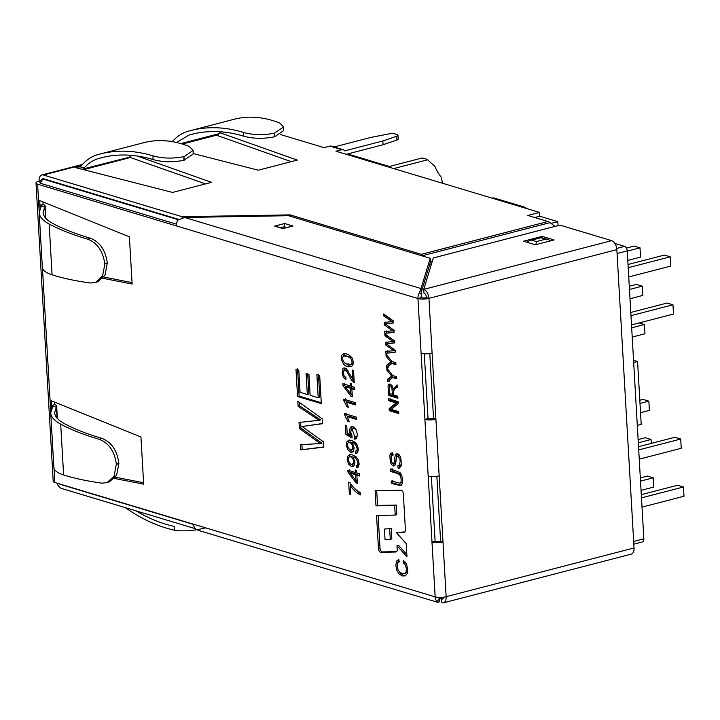 <?xml version="1.0" encoding="UTF-8"?>
<svg xmlns="http://www.w3.org/2000/svg" width="720" height="720" viewBox="0 0 720 720"><rect width="100%" height="100%" fill="white"/><g stroke="black" fill="none" stroke-linecap="round" stroke-linejoin="round"><path stroke-width="1.08" d="M345.897 379.791L343.287 377.235L342.18 372.744L342.873 368.802L343.908 367.92L346.482 368.802L352.692 379.152L352.17 370.026L353.547 370.44L354.258 382.734L351.612 380.196L346.968 371.853L345.186 370.251L343.818 370.791L343.368 373.149L344.142 375.984L345.906 377.514L345.897 379.791M351.738 386.424L354.519 387.261L354.645 389.52L351.864 388.683L352.332 396.774L351.009 396.378L342.963 385.614L342.855 383.76L350.415 386.028L350.271 383.526L351.585 383.931L351.738 386.424M343.791 400.617L343.71 399.15L355.401 402.669L355.536 404.937L346.419 402.201L348.399 407.268L347.022 406.854L343.791 400.617L345.348 400.212L345.267 398.754M344.619 415.035L344.538 413.577L356.238 417.096L356.364 419.346L347.247 416.61L349.236 421.695L347.85 421.281L344.619 415.035L346.185 414.63L346.095 413.172M347.175 433.044L350.37 434.979L349.443 431.235L350.262 427.437L351.468 426.519L352.881 426.582L355.716 428.886L357.408 434.187L356.76 438.057L354.51 439.173L354.258 436.752L354.825 436.707L352.053 429.003L351.279 429.561L350.73 432.225L352.071 435.96L352.008 438.03L345.924 434.439L345.393 425.187L346.743 425.592L347.175 433.044M355.446 451.134C359.397 450.63 355.293 442.17 352.332 442.908L354.123 447.795L353.295 451.377L351.99 452.25L350.622 452.142L347.679 449.622L346.356 445.131L346.77 442.017L348.633 440.181L351.621 440.469L355.212 442.314L357.363 445.212L358.263 449.01L357.714 452.349L355.68 453.366L355.446 451.134L358.263 450.18M356.274 465.552C360.225 465.048 356.13 456.597 353.16 457.317L354.951 462.213L354.123 465.795L352.827 466.659L351.459 466.56L348.507 464.04L347.193 459.558L347.598 456.426L349.488 454.581L352.449 454.878L356.049 456.723L358.191 459.63L359.091 463.428L358.542 466.758L356.508 467.784L356.274 465.552L359.1 464.589M356.715 472.887L359.505 473.724L359.631 475.983L356.85 475.146L357.318 483.237L355.995 482.841L347.949 472.077L347.841 470.223L355.401 472.491L355.257 469.998L356.571 470.394L356.715 472.887M360.729 494.964C356.913 493.371 353.403 490.185 350.217 485.424L350.739 494.514L349.362 494.1L348.669 482.076L349.785 482.409C352.98 487.404 356.58 490.815 360.594 492.633L360.729 494.964M316.881 374.679L319.698 375.525L321.318 403.623L297.549 396.477L295.974 369.261L298.791 370.107L300.069 392.301L307.323 394.479L306.126 373.689L308.943 374.535L310.14 395.325L318.213 397.755L316.881 374.679M302.085 426.492L323.523 441.891L323.829 447.138L300.627 449.883L300.321 444.681L320.355 443.574L299.394 428.517L299.043 422.46L319.014 420.3L298.116 406.323L297.819 401.301L322.191 418.788L322.479 423.711L302.085 426.492L322.461 423.522M39.186 211.644L37.602 184.176L176.346 225.891A7.857 6.084 -73.3 0 1 177.867 220.077L184.635 217.467L421.002 288.54L430.218 258.309L430.443 262.089L421.227 292.293M37.602 184.176A7.857 2.115 176.7 0 1 36 183.015L53.199 481.338A7.857 2.115 176.7 0 0 54.81 482.499L435.15 596.862A7.857 6.084 106.7 0 0 437.283 601.731L437.913 602.397L198.621 530.451L195.687 529.092A7.857 6.084 -73.3 0 1 193.554 524.223M443.025 598.653L441.603 599.022L441.819 602.802A7.857 4.491 -104.5 0 0 443.358 602.847A7.857 4.491 -104.5 0 0 446.139 596.673A7.857 2.115 176.7 0 1 435.15 596.862L431.991 542.106A7.857 2.115 -3.3 0 0 442.98 541.917L440.604 541.206L436.86 476.289L440.604 541.206A3.924 1.053 -3.3 0 1 435.105 541.296L431.37 476.523L435.105 541.296L431.991 542.106L417.942 298.539L176.346 225.891M44.757 206.739L39.987 205.299L43.11 204.498A9.819 2.646 176.7 0 1 45.117 205.947A9.819 2.646 176.7 0 1 44.874 206.586A74.619 20.079 -3.3 0 0 44.757 206.739L43.11 212.553C43.389 216.45 46.548 220.041 52.578 223.344C62.847 228.879 75.42 233.82 90.279 238.185C99.837 241.92 105.507 250.164 107.289 262.908L104.796 263.907C103.014 251.172 97.344 242.928 87.768 239.184C72.54 234.729 59.661 229.671 49.149 224.01C42.804 220.536 39.483 216.756 39.177 212.652L41.202 206.37L39.987 205.299L39.717 200.583L129.402 236.826L132.129 284.031L102.852 278.298M116.361 464.499L118.863 463.599L118.836 463.059L116.334 464.049L114.129 476.082L107.073 482.616L101.835 483.156C86.742 481.032 73.998 478.296 63.621 474.957C57.357 472.905 54.108 470.403 53.874 467.46L50.724 412.794L52.749 406.512L51.534 405.45L51.255 400.725L140.949 436.968L143.667 484.173L114.399 478.44M395.217 515.07L376.551 515.484L378.468 548.676A3.141 1.8 -104.5 0 0 380.916 552.321L395.847 551.988A3.141 1.8 -104.5 0 0 396.09 551.961A3.141 1.8 -104.5 0 0 397.197 549.486L396.981 545.697L406.962 556.776L406.206 543.564L396.225 532.485L404.055 532.314A3.141 1.8 -104.5 0 0 404.298 532.278A3.141 1.8 -104.5 0 0 405.414 529.812L403.335 493.821A3.141 1.8 -104.5 0 0 400.887 490.176L375.129 490.743L376.002 505.854L394.659 505.44L395.217 515.07L396.774 514.665L396.225 505.035L394.659 505.44M347.652 366.282C342.81 367.047 338.58 354.933 343.737 353.844C346.887 353.313 349.758 354.843 352.368 358.425C353.772 362.844 353.394 365.544 351.252 366.525L347.652 366.282M391.185 409.392L398.655 411.642L398.763 413.568L389.259 410.706L389.142 408.645L396.144 402.93L388.683 400.689L388.566 398.763L398.079 401.616L398.196 403.686L391.185 409.392M393.552 394.974L397.764 396.243L397.881 398.25L388.377 395.397L388.071 385.677L388.872 384.264L390.276 384.066L392.04 385.623L393.111 389.115L397.116 384.93L397.26 387.423C394.479 388.197 393.237 390.708 393.552 394.974M392.616 375.543L396.639 376.749L396.756 378.756L392.733 377.55L387.585 381.744L387.45 379.323L391.662 376.128L386.919 370.197L386.784 367.866L392.616 375.543M391.806 361.449L395.829 362.655L395.946 364.68L391.923 363.465L386.775 367.65L386.631 365.238L390.852 362.052L386.109 356.103L385.974 353.772L391.806 361.449M386.532 343.971L395.109 350.145L395.226 352.233L385.947 353.34L385.83 351.261L393.84 350.82L385.452 344.79L385.317 342.378L393.309 341.514L384.948 335.916L384.831 333.9L394.578 340.902L394.686 342.864L386.532 343.971L394.677 342.675M385.389 324.045L393.957 330.219L394.083 332.307L384.804 333.414L384.678 331.335L392.697 330.894L384.309 324.864L384.165 322.452L392.157 321.588L383.796 315.99L383.679 313.974L393.426 320.976L393.543 322.938L385.389 324.045L393.525 322.749M398.781 559.35L399.267 561.843L397.548 563.13L397.152 565.992L397.989 569.691L399.816 572.184L402.048 573.417L404.325 573.579L406.089 571.896L406.449 568.953L405.513 565.299L403.218 562.743L403.461 560.43L406.476 564.021L407.736 569.151L407.259 573.723L405.234 575.883L402.201 575.919L399.006 573.885L396.801 570.186L395.847 565.542L396.459 561.204L398.781 559.35M391.32 483.399L391.176 480.969L399.996 483.192L400.995 482.004L401.229 479.484L400.257 475.452L397.26 473.445L390.627 471.447L390.483 469.017L399.906 472.464L401.697 475.218L402.579 479.682L402.273 483.723L400.581 485.64L391.32 483.399L392.877 482.994L392.733 480.564M392.715 452.817L392.958 455.184L391.41 455.958L391.041 458.937L391.725 462.258L393.003 463.617L393.984 463.221L395.091 456.066L396.117 454.05L397.71 453.771L399.492 455.13L400.878 457.902L401.319 465.534L399.249 468.153L398.079 468.117L397.827 465.777L399.204 465.462L400.176 461.232L399.78 458.721L397.962 456.138L397.062 456.372L396.477 457.812L395.586 464.148L394.623 465.768L393.228 465.975L391.554 464.697L390.267 462.078L389.889 455.184L390.96 453.177L392.715 452.817M428.175 476.019A7.857 2.115 176.7 0 0 439.173 475.839L435.906 419.193L433.53 418.473L429.786 353.556L433.53 418.473A3.924 1.053 -3.3 0 1 428.031 418.572L424.296 353.79L428.031 418.572L424.917 419.382A7.857 2.115 -3.3 0 0 435.906 419.193L432.099 353.106A7.857 2.115 176.7 0 1 421.101 353.295M432.099 353.106L428.94 298.35A7.857 2.115 176.7 0 1 417.942 298.539L421.065 297.729A3.924 1.053 -3.3 0 0 426.564 297.63L428.94 298.35A7.857 4.491 -104.5 0 0 423.747 289.368L433.332 257.931L559.953 225.117L611.649 240.66A7.857 4.491 75.5 0 1 616.842 249.642L634.041 547.965A7.857 4.491 75.5 0 1 631.26 554.139L443.358 602.847M56.322 407.313L51.534 405.45L56.322 407.313L54.648 412.695C54.936 416.592 58.086 420.183 64.116 423.486C74.394 429.021 86.958 433.962 101.817 438.327C111.375 442.062 117.045 450.306 118.836 463.059M118.863 463.599L116.631 475.173L109.584 481.716L107.082 482.634M56.295 406.881A74.619 20.079 176.7 0 1 56.412 406.728A9.819 2.646 -3.3 0 0 56.655 406.098A9.819 2.646 -3.3 0 0 54.648 404.64L54.495 402.039M116.334 464.049C114.561 451.314 108.882 443.07 99.306 439.326C84.078 434.871 71.199 429.813 60.687 424.152C54.342 420.678 51.021 416.898 50.724 412.794M51.705 408.438L51.534 405.45L54.648 404.64M132.048 282.591L103.851 277.065M43.11 204.498L42.957 201.888M176.409 224.163L40.725 183.366A3.924 3.042 -73.3 0 1 43.65 179.253L178.326 219.744M143.586 482.742L115.389 477.216M195.255 528.66L61.479 488.439A7.857 4.491 -104.5 0 1 57.051 483.183M193.563 524.448L61.263 484.659A3.924 2.25 75.5 0 1 60.786 484.443M135.99 510.84C148.662 518.391 161.361 523.584 174.096 526.41L174.627 530.262C183.987 531.54 194.22 530.766 205.317 527.922M125.208 507.6C141.543 519.039 158.013 526.59 174.627 530.262M107.289 262.908L105.093 275.031L98.046 281.565L95.544 282.492M104.796 263.907L107.325 263.448M104.814 264.357L102.582 275.931L95.535 282.474L90.297 283.014C75.195 280.89 62.46 278.154 52.074 274.815C45.81 272.763 42.561 270.261 42.336 267.318L39.177 212.652M526.689 208.566A7.857 6.084 106.7 0 0 524.421 207.099A7.857 6.084 106.7 0 0 521.73 207.072L539.559 212.436L527.859 215.46L547.956 221.508A11.781 6.741 75.5 0 1 550.062 222.624L555.003 226.395M431.145 265.104L429.822 264.096M432.081 262.026A7.857 4.491 75.5 0 1 431.712 261.765L432.198 261.639M81.954 165.015L43.407 175.005L182.115 216.711L290.106 214.875L421.335 254.331A11.781 6.741 75.5 0 1 423.441 255.447L425.223 256.806M430.362 260.73L431.712 261.765M290.106 214.875L290.187 216.207M180.864 143.586L219.105 133.677L219.843 132.696L297.288 160.101L258.3 170.208L193.131 153.531M219.843 132.696L221.202 131.832M137.034 155.97L211.518 182.34L172.539 192.438L75.006 167.481L80.136 166.482L81.414 165.645C85.986 160.218 91.323 156.591 97.425 154.755L100.251 153.972C117.072 149.679 134.667 150.309 153.036 155.844C162.468 158.526 172.755 158.787 183.906 156.636L183.816 160.308C172.674 162.45 162.387 162.189 152.937 159.525C134.973 154.152 117.756 153.558 101.295 157.761L98.514 158.526C93.123 160.146 88.344 163.251 84.195 167.859L83.826 167.949A74.619 42.678 75.5 0 0 83.007 168.957A9.819 5.616 -104.5 0 1 82.584 169.425M521.73 207.072L335.952 151.209L341.811 149.697L329.931 146.124L324.072 147.636L280.404 134.514M41.832 179.676A3.924 2.25 -104.5 0 1 42.858 178.758A3.924 2.25 -104.5 0 1 43.623 178.785L178.803 219.429M534.708 217.521L539.775 216.207L539.559 212.436M291.258 161.667L216.477 135.198M205.488 183.897L129.465 157.194M329.931 146.124A3.924 3.042 -73.3 0 1 331.281 146.133L343.161 149.706A3.924 3.042 106.7 0 1 344.628 150.885L382.842 140.976L396.72 136.224A4.905 1.323 -3.3 0 0 398.034 135.234A4.905 1.323 -3.3 0 0 397.035 134.505L395.127 133.929A4.905 1.323 -3.3 0 0 388.953 133.893L370.962 137.403L334.044 146.97M343.161 149.706A3.924 3.042 106.7 0 0 341.811 149.697M346.221 154.305L383.058 144.747L382.842 140.976M190.692 130.527C207.513 126.234 225.108 126.864 243.477 132.399C252.909 135.081 263.205 135.342 274.356 133.191L283.617 126.954L279.711 123.012C263.889 116.811 248.778 115.542 234.36 119.205L187.866 131.31C181.989 133.074 176.814 136.521 172.341 141.642M274.356 133.191L274.257 136.863L274.707 136.746L274.761 133.083M283.563 130.617L274.707 136.746M274.257 136.863C263.115 139.005 252.828 138.744 243.387 136.08C225.414 130.707 208.197 130.113 191.736 134.316L188.964 135.081L176.508 142.47M193.113 154.053L183.816 160.308M184.266 160.182L183.906 156.636M83.529 169.668L127.818 158.184A9.819 5.616 -104.5 0 0 129.789 156.834A74.619 42.678 75.5 0 1 130.608 155.826L130.761 155.277M184.32 156.528L193.167 150.399L189.27 146.457C173.448 140.256 158.328 138.987 143.919 142.65L100.26 153.972M84.195 167.859L78.903 166.473L79.02 168.507M182.115 216.711L182.178 217.908M43.407 175.005A7.857 4.491 -104.5 0 0 41.868 174.951A7.857 4.491 -104.5 0 0 39.087 181.125L40.257 181.485M443.7 597.141A3.924 2.25 -104.5 0 1 442.368 599.049A3.924 2.25 -104.5 0 1 441.603 599.022L442.125 597.312M39.96 182.61A3.924 1.053 -3.3 0 0 39.924 182.781A3.924 1.053 -3.3 0 0 40.725 183.366M36 183.015A7.857 2.115 176.7 0 1 39.087 181.125M439.173 475.839L446.139 596.673L634.041 547.965M523.494 241.218L542.205 236.367L554.094 239.94L535.383 244.791L523.494 241.218M611.649 240.66L423.747 289.368L423.963 293.139A3.924 2.25 75.5 0 1 426.564 297.63M83.007 168.957L129.798 157.113M219.105 133.677L217.314 134.982L182.385 144.036M542.205 236.367L542.286 237.69M81.207 165.87L78.903 166.473L83.826 167.949M421.2 291.996L421.002 288.54L419.463 292.725A7.857 6.084 106.7 0 0 417.942 298.539M430.218 258.309L288.504 215.703L184.635 217.467M421.218 292.32L421.821 294.822L419.463 292.725M421.821 294.822A3.924 3.042 106.7 0 0 421.065 297.729M391.788 168.003A7.857 6.084 106.7 0 0 389.52 166.536A7.857 6.084 106.7 0 0 386.82 166.509M348.786 155.07A7.857 6.084 -73.3 0 1 351.486 155.106L389.52 166.536M492.012 198.135A7.857 6.084 -73.3 0 1 494.712 198.171L524.421 207.099M383.058 144.747L396.936 140.004A4.905 1.323 -3.3 0 0 398.25 139.005L398.034 135.234M286.56 227.448L284.166 226.728L280.8 227.601M274.617 226.134L282.897 228.618L292.977 226.008L284.697 223.524L274.617 226.134L283.194 228.321M292.977 226.008L283.149 228.33M284.697 223.524L284.166 226.728M40.167 208.287L39.987 205.299L44.784 207.162M531.684 240.129L541.044 237.708L545.796 239.139L536.436 241.56L531.684 240.129L529.893 240.372L526.923 242.253M541.044 237.708L548.154 239.454L550.575 240.849M545.796 239.139L548.154 239.454M536.436 241.56L535.914 244.656M439.101 597.393L438.912 598.014M438.912 599.184L439.074 601.974L437.913 602.397M440.469 597.402L439.074 601.974M438.561 597.375A3.924 3.042 -73.3 0 0 439.335 598.491L437.283 601.731M389.673 528.939L390.267 539.325L385.02 539.442L384.426 529.056L391.23 528.534L391.833 538.92L390.267 539.325M391.23 528.534L384.426 529.056M378.135 515.448L380.025 548.271A3.141 1.8 -104.5 0 0 382.473 551.916L396.648 551.601M406.836 554.499L398.538 545.292L396.981 545.697M404.856 531.927L396.225 532.485M376.704 490.716L377.559 505.449L376.002 505.854M377.559 505.449L396.225 505.035M323.811 446.922L300.627 449.883M302.184 449.478L301.887 444.285M299.394 428.517L300.951 428.112L321.921 443.178L320.355 443.574M300.951 428.112L300.6 422.064M298.116 406.323L299.673 405.918L320.58 419.895L319.014 420.3M299.673 405.918L299.475 402.48M321.264 402.732L299.106 396.072L297.549 396.477M299.106 396.072L297.54 368.856M307.683 373.293L308.88 394.074L307.323 394.479M318.447 374.274L319.77 397.35L318.213 397.755M351.621 485.064L350.217 485.424M350.703 493.749L349.362 494.1M350.442 485.361L350.325 483.255M360.657 493.812L355.023 489.213L352.728 486.405M359.577 475.092L356.85 475.146M357.273 482.508L355.995 482.841M357.246 482.022L356.13 480.528M350.559 473.085L349.506 471.681L347.949 472.077M349.506 471.681L349.398 469.818M356.679 472.167L355.401 472.491M350.253 473.157L355.869 480.6L355.527 474.75L350.253 473.157L351.81 472.752L357.093 474.345L355.527 474.75M357.147 480.267L355.869 480.6M357.129 475.074L357.093 474.345M357.579 458.487L355.005 456.993L353.16 457.317M353.637 466.29L349.857 463.266M348.786 457.551L350.352 454.491M358.011 467.388L356.508 467.784M358.065 467.379L357.831 465.147M353.655 457.191L350.982 456.525M353.628 463.932L354.969 462.807M350.838 456.885L349.74 456.813C346.599 457.461 349.434 465.471 352.341 464.283C354.474 461.862 353.97 459.396 350.838 456.885M356.742 444.069L353.889 442.503L352.332 442.908M352.818 451.872L349.029 448.848M347.958 443.124L349.506 440.082M357.183 452.979L355.68 453.366M357.237 452.961L357.003 450.729M352.827 442.782L350.154 442.107M352.818 449.514L354.141 448.407M350.001 442.467L348.903 442.395C345.771 443.043 348.597 451.053 351.513 449.874C353.646 447.444 353.142 444.969 350.001 442.467M351.333 434.727L350.37 434.979M350.982 430.101L352.341 426.465M355.824 436.347L356.067 438.768L354.51 439.173M356.382 436.311L357.408 435.564M356.049 429.417L353.61 428.598L352.062 429.003M352.053 436.734L347.481 434.034L345.924 434.439M347.481 434.034L347.436 433.206M356.319 418.464L348.813 416.205L347.247 416.61M349.029 420.975L347.85 421.281M347.535 416.529L346.185 414.63M355.482 404.046L347.976 401.796L346.419 402.201M348.192 406.557L347.022 406.854M346.707 402.12L345.348 400.212M354.6 388.629L351.864 388.683M352.287 396.045L351.009 396.378M352.26 395.559L351.144 394.065M345.573 386.613L344.52 385.209L342.963 385.614M344.52 385.209L344.412 383.355M351.693 385.704L350.415 386.028M345.267 386.694L350.883 394.137L350.541 388.287L345.267 386.694L346.824 386.289L352.107 387.882L350.541 388.287M352.161 393.804L350.883 394.137M352.143 388.611L352.107 387.882M354.033 378.801L352.692 379.152M354.159 381.114L352.764 379.134M348.066 370.854L345.969 369.864M345.906 378.315L344.907 376.947M343.737 370.917L344.871 367.875M352.269 363.924L353.25 363.141M351.981 357.723L345.519 355.707M347.526 363.96L350.712 364.329C352.359 363.6 352.449 361.737 350.973 358.722C349.029 356.913 346.689 356.04 343.962 356.112C340.947 357.273 343.566 364.329 347.526 363.96M351.774 366.291L349.209 365.877L344.16 362.286M342.909 356.94L344.502 353.736M398.718 412.677L390.816 410.31L389.259 410.706M390.816 410.31L390.699 408.24L389.142 408.645M390.699 408.24L397.71 402.525L396.144 402.93M397.71 402.525L390.24 400.284L388.683 400.689M390.24 400.284L390.132 398.358M397.836 397.368L389.934 394.992L388.377 395.397M389.934 394.992L389.871 393.867M389.52 386.343L390.213 384.048M397.161 385.668L394.668 388.71L393.111 389.115M392.454 394.65L391.905 388.134L391.266 386.793L389.88 386.109L389.034 388.908L389.313 393.705L393.516 394.371M393.795 390.348L393.687 388.962M392.148 385.803L389.889 386.1M396.711 377.874L394.29 377.145L392.733 377.55M389.151 381.339L389.007 378.918L387.45 379.323M389.007 378.918L393.219 375.723L391.662 376.128M388.287 369.837L386.919 370.197M395.892 363.789L393.48 363.06L391.923 363.465M388.332 367.254L388.197 364.833L386.631 365.238M388.197 364.833L392.409 361.647L390.852 362.052M387.477 355.752L386.109 356.103M395.217 352.017L385.947 353.34M387.513 352.935L387.387 350.856M395.127 350.487L393.84 350.82M395.406 350.415L387.018 344.385L385.452 344.79M386.874 341.973L387.009 344.304M394.596 341.181L393.309 341.514M394.866 341.109L386.505 335.511L384.948 335.916M394.065 332.091L384.804 333.414M386.361 333.009L386.244 330.93M393.984 330.561L392.697 330.894M394.254 330.489L385.866 324.459L384.309 324.864M385.731 322.047L385.866 324.378M393.444 321.255L392.157 321.588M393.714 321.183L385.353 315.585L383.796 315.99M405.882 573.174L407.745 571.176M406.323 563.706L404.775 562.338L403.218 562.743M404.775 562.338L404.847 561.618M405.531 575.748L403.758 575.523L400.563 573.48L399.186 571.59M397.404 563.481L398.844 559.656M401.436 482.814L402.606 481.455M401.355 474.444L392.184 471.042L390.627 471.447M392.184 471.042L392.049 468.621M401.247 485.316L392.877 482.994M393.552 463.635L395.541 462.816L396.648 455.661L397.575 453.735M400.023 467.784L398.079 468.117M399.636 467.712L399.384 465.372M398.619 465.741L400.761 465.057L401.562 463.464M400.122 456.084L398.961 455.733M394.83 465.588L392.481 463.32M391.239 456.372L392.508 452.781M633.825 544.149L642.447 541.917A3.924 2.25 75.5 0 0 643.842 538.83L627.237 250.884L617.067 253.521M539.721 216.225L557.811 221.661L558.045 225.612M614.889 243.459L624.645 246.393A3.924 2.25 75.5 0 1 627.237 250.884M442.431 183.231A19.638 11.232 -104.5 0 0 441.009 176.958A33.381 19.089 -104.5 0 1 434.871 166.338A19.638 11.232 -104.5 0 0 434.79 166.248A19.638 11.232 -104.5 0 0 434.781 166.239L434.781 166.239M393.723 168.579L427.563 159.813A25.524 14.598 -104.5 0 0 421.794 158.076L389.349 166.491M557.811 221.661L551.088 223.407M427.563 159.813L434.736 166.203M640.332 477.909L647.451 476.064L653.274 477.819L653.805 487.071L641.052 490.374M653.274 477.819L640.512 481.122M641.295 494.658L677.646 485.235L683.469 486.99L641.484 497.871M683.469 486.99L684 496.242L642.015 507.123M638.118 439.578L645.237 437.733L651.06 439.488L651.285 443.394M651.06 439.488L638.307 442.791M638.532 446.697L674.874 437.274L680.697 439.029L638.712 449.91M680.697 439.029L681.237 448.281L639.252 459.162M626.445 248.094L634.185 246.087L640.008 247.842L640.548 257.094L627.786 260.397M640.008 247.842L627.255 251.145M628.029 264.492L664.371 255.069L670.194 256.824L628.209 267.705M670.194 256.824L670.725 266.076L628.74 276.957M629.28 286.263L636.399 284.418L642.222 286.173L642.753 295.425L630 298.728M642.222 286.173L629.469 289.476M630.792 312.453L667.134 303.03L672.957 304.785L630.972 315.666M672.957 304.785L673.497 314.037L631.512 324.918M639.198 322.92L644.427 324.495L631.674 327.807M644.427 324.495L644.967 333.747L632.205 337.059M639.819 400.239L643.023 399.402L648.855 401.157L639.999 403.452M648.855 401.157L649.386 410.409L640.53 412.704M633.681 362.529L637.578 361.521L641.205 424.395L637.299 425.412M637.578 361.521L633.546 360.306M54.81 482.499L53.982 468.18M50.733 411.795L42.444 268.038M57.069 418.149L56.412 406.728M63.621 474.957L60.687 424.152M44.874 206.586L45.531 218.007M49.149 224.01L52.074 274.815M421.335 254.331L547.956 221.508M188.964 135.081L194.544 133.641M104.094 157.086L98.514 158.526M428.94 298.35L616.842 249.642M152.937 159.525L153.036 155.844M243.477 132.399L243.387 136.08M396.936 140.004L396.72 136.224M423.441 255.447L550.062 222.624M87.768 239.184L90.279 238.185M101.817 438.327L99.306 439.326M380.025 548.271L378.468 548.676M382.473 551.916L380.916 552.321M396.315 551.871L395.847 551.988M404.523 532.188L404.055 532.314M643.842 538.83L633.672 541.467M44.478 179.037L43.65 179.253A3.924 2.25 -104.5 0 0 42.885 179.226L44.082 178.92M421.056 297.369L423.135 297.999M624.645 246.393L616.716 248.445M58.932 483.741A3.924 3.924 0 0 0 59.886 484.173A3.924 3.042 -73.3 0 1 59.157 483.813M172.917 140.985L171.153 141.444M82.476 164.43L41.868 174.951M193.176 150.399L193.122 154.053M283.572 130.617L283.617 126.954M45.117 205.947L45.828 218.34M541.296 237.42L529.893 240.372M57.366 418.482L56.655 406.098M352.809 466.596L353.403 466.443M351.306 456.444L349.749 456.849M353.898 463.86L352.341 464.265M351.963 452.169L352.638 451.989M350.469 442.026L348.912 442.431M353.061 449.451L351.504 449.856M351.504 426.627L352.188 426.447M354.825 436.698L356.391 436.293M344.592 370.215L346.149 369.81M352.233 363.987L350.676 364.392M345.555 355.662L343.998 356.067M389.34 384.138L389.916 383.994M404.334 573.642L405.891 573.237M399.87 483.246L401.427 482.841M392.193 455.202L393.75 454.797M396.675 453.807L397.161 453.681M397.404 456.147L398.961 455.742M42.885 179.226A3.924 3.924 0 0 0 39.942 182.88M59.886 484.173L193.563 524.367"/></g></svg>
